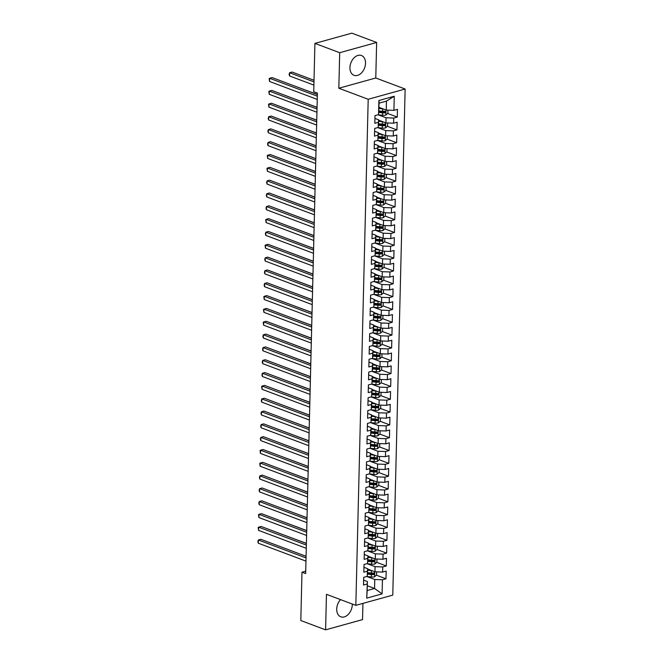 <?xml version="1.0" encoding="UTF-8"?>
<svg xmlns="http://www.w3.org/2000/svg" width="663" height="663" viewBox="0 0 663 663"><rect width="100%" height="100%" fill="white"/><g stroke="black" fill="none" stroke-linecap="round" stroke-linejoin="round"><path stroke-width="0.99" d="M349.948 67.576A10.583 7.31 110.6 0 0 354.009 75.317A10.583 7.31 110.6 0 0 365.52 63.25A10.583 7.31 110.6 0 0 361.459 55.51A10.583 7.31 110.6 0 0 349.948 67.576M340.533 599.609A10.583 7.31 110.6 0 0 336.713 609.057A10.583 7.31 110.6 0 0 340.774 616.805A10.583 7.31 110.6 0 0 352.285 604.739A10.583 7.31 110.6 0 0 352.285 604.034M376.642 42.465L339.696 52.709L338.826 88.237L375.772 77.994L376.642 42.465L351.862 33.15L314.917 43.393L313.732 91.743L317.403 93.127L305.66 573.561L301.988 572.186L300.811 620.535L325.591 629.85L362.537 619.607L362.934 603.396M375.772 77.994L405.143 89.033L392.778 595.117L355.832 605.36L368.197 99.276L405.143 89.033M367.285 585.744L374.554 588.471L382.095 593.874L382.443 579.769L385.982 578.791L386.173 571.092L382.626 572.078L382.75 566.948L386.297 565.962L386.488 558.263L382.941 559.249L383.065 554.119L386.612 553.133L386.802 545.442L383.255 546.42L383.38 541.29L386.927 540.312L387.109 532.613L383.57 533.599L383.695 528.469L387.242 527.483L387.424 519.792L383.885 520.77L384.01 515.64L387.548 514.662L387.739 506.963L384.192 507.949L384.325 502.819L387.863 501.833L388.054 494.142L384.507 495.12L384.631 489.99L388.178 489.012L388.369 481.313L384.822 482.299L384.946 477.169L388.493 476.183L388.684 468.484L385.137 469.47L385.261 464.34L388.808 463.354L388.99 455.663L385.452 456.65L385.576 451.511L389.123 450.533L389.305 442.834L385.767 443.82L385.891 438.691L389.43 437.704L389.62 430.014L386.073 430.991L386.197 425.861L389.745 424.884L389.935 417.184L386.388 418.171L386.512 413.041L390.059 412.054L390.25 404.364L386.703 405.342L386.827 400.212L390.374 399.234L390.565 391.535L387.018 392.521L387.142 387.391L390.689 386.405L390.872 378.714L387.333 379.692L387.457 374.562L390.996 373.584L391.187 365.885L387.64 366.871L387.772 361.741L391.311 360.755L391.501 353.056L387.954 354.042L388.079 348.912L391.626 347.926L391.816 340.235L388.269 341.213L388.394 336.083L391.941 335.105L392.131 327.406L388.584 328.392L388.709 323.262L392.256 322.276L392.438 314.585L388.899 315.563L389.024 310.433L392.571 309.455L392.753 301.756L389.214 302.742L389.338 297.612L392.877 296.626L393.068 288.935L389.521 289.913L389.645 284.783L393.192 283.805L393.383 276.106L389.836 277.093L389.96 271.963L393.507 270.976L393.698 263.286L390.151 264.264L390.275 259.134L393.822 258.156L394.013 250.457L390.466 251.443L390.59 246.313L394.137 245.327L394.319 237.627L390.78 238.614L390.905 233.484L394.452 232.498L394.634 224.807L391.087 225.785L391.22 220.655L394.758 219.677L394.949 211.978L391.402 212.964L391.526 207.834L395.073 206.848L395.264 199.157L391.717 200.135L391.841 195.005L395.388 194.027L395.579 186.328L392.032 187.314L392.156 182.184L395.703 181.198L395.886 173.507L392.347 174.485L392.471 169.355L396.018 168.377L396.201 160.678L392.662 161.664L392.786 156.534L396.325 155.548L396.515 147.857L392.968 148.835L393.101 143.705L396.64 142.719L396.83 135.028L393.283 136.014L393.408 130.884L396.955 129.898L397.145 122.199L393.598 123.185L393.723 118.055L397.27 117.069L397.46 109.378L393.913 110.356L386.247 110.091L386.463 101.108L379.079 103.155L378.532 114.624L378.88 100.519L394.253 96.251L393.913 110.356M382.095 593.874L366.714 598.142L367.385 581.542L363.639 580.133M378.532 114.624L374.993 115.602L374.802 123.301L378.349 122.315L378.225 127.445L374.678 128.431L374.487 136.122L378.034 135.144L377.91 140.274L374.363 141.26L374.172 148.951L377.719 147.965L377.595 153.095L374.048 154.081L373.857 161.78L377.404 160.794L377.28 165.924L373.733 166.91L373.551 174.601L377.09 173.623L376.965 178.753L373.418 179.731L373.236 187.43L376.783 186.444L376.65 191.574L373.112 192.56L372.921 200.251L376.468 199.273L376.344 204.403L372.797 205.381L372.606 213.08L376.153 212.094L376.029 217.224L372.482 218.21L372.291 225.901L375.838 224.923L375.714 230.053L372.167 231.031L371.984 238.73L375.523 237.744L375.399 242.873L371.852 243.86L371.67 251.559L375.208 250.573L375.084 255.703L371.545 256.689L371.355 264.38L374.902 263.402L374.769 268.532L371.23 269.51L371.04 277.209L374.587 276.222L374.462 281.352L370.915 282.339L370.725 290.029L374.272 289.051L374.147 294.181L370.6 295.159L370.41 302.858L373.957 301.872L373.833 307.002L370.286 307.988L370.103 315.679L373.642 314.701L373.518 319.831L369.971 320.809L369.788 328.508L373.327 327.522L373.203 332.652L369.664 333.638L369.473 341.329L373.02 340.351L372.896 345.481L369.349 346.459L369.158 354.158L372.705 353.172L372.581 358.302L369.034 359.288L368.843 366.987L372.391 366.001L372.266 371.131L368.719 372.117L368.529 379.808L372.076 378.83L371.951 383.96L368.404 384.938L368.222 392.637L371.761 391.651L371.636 396.781L368.098 397.767L367.907 405.458L371.454 404.48L371.321 409.61L367.783 410.588L367.592 418.287L371.139 417.3L371.015 422.43L367.468 423.417L367.277 431.107L370.824 430.13L370.7 435.26L367.153 436.237L366.962 443.937L370.509 442.95L370.385 448.08L366.838 449.066L366.656 456.757L370.194 455.779L370.07 460.909L366.523 461.896L366.341 469.586L369.879 468.6L369.755 473.73L366.216 474.716L366.026 482.415L369.573 481.429L369.448 486.559L365.901 487.545L365.711 495.236L369.258 494.258L369.134 499.388L365.586 500.366L365.396 508.065L368.943 507.079L368.819 512.209L365.272 513.195L365.081 520.886L368.628 519.908L368.504 525.038L364.957 526.016L364.774 533.715L368.313 532.729L368.189 537.859L364.642 538.845L364.459 546.536L368.006 545.558L367.874 550.688L364.335 551.666L364.144 559.365L367.692 558.379L367.567 563.509L364.02 564.495L363.83 572.194L367.377 571.208L367.252 576.338L363.705 577.324L363.515 585.015L367.062 584.037M378.2 114.832L386.057 117.782L385.932 122.912L378.664 120.177M393.723 118.055L386.057 117.782M393.598 123.185L385.932 122.912M378.88 100.519L379.079 103.155M377.885 127.652L385.742 130.611L385.617 135.741L378.349 133.006M393.408 130.884L385.742 130.611M393.283 136.014L385.617 135.741M378.349 122.315L378.672 119.829L374.918 118.42M378.672 119.829L378.225 127.445M377.57 140.481L385.435 143.432L385.302 148.562L378.034 145.827M393.101 143.705L385.435 143.432M392.968 148.835L385.302 148.562M378.034 135.144L378.358 132.658L374.603 131.249M378.358 132.658L377.91 140.274M377.255 153.302L385.12 156.261L384.996 161.391L377.719 158.656M392.786 156.534L385.12 156.261M392.662 161.664L384.996 161.391M377.719 147.965L378.043 145.479L374.297 144.07M378.043 145.479L377.595 153.095M376.949 166.131L384.805 169.082L384.681 174.212L377.404 171.485M392.471 169.355L384.805 169.082M392.347 174.485L384.681 174.212M377.404 160.794L377.728 158.308L373.982 156.899M377.728 158.308L377.28 165.924M376.634 178.952L384.49 181.911L384.366 187.041L377.09 184.306M392.156 182.184L384.49 181.911M392.032 187.314L384.366 187.041M377.09 173.623L377.413 171.129L373.667 169.72M377.413 171.129L376.965 178.753M376.319 191.781L384.175 194.731L384.051 199.861L376.783 197.135M391.841 195.005L384.175 194.731M391.717 200.135L384.051 199.861M376.783 186.444L377.098 183.958L373.352 182.549M377.098 183.958L376.65 191.574M376.004 204.61L383.86 207.56L383.736 212.69L376.468 209.956M391.526 207.834L383.86 207.56M391.402 212.964L383.736 212.69M376.468 199.273L376.791 196.787L373.037 195.378M376.791 196.787L376.344 204.403M375.689 217.431L383.554 220.389L383.429 225.519L376.153 222.785M391.22 220.655L383.554 220.389M391.087 225.785L383.429 225.519M376.153 212.094L376.476 209.607L372.73 208.199M376.476 209.607L376.029 217.224M375.374 230.26L383.239 233.21L383.115 238.34L375.838 235.605M390.905 233.484L383.239 233.21M390.78 238.614L383.115 238.34M375.838 224.923L376.161 222.436L372.415 221.028M376.161 222.436L375.714 230.053M375.067 243.081L382.924 246.039L382.8 251.169L375.523 248.434M390.59 246.313L382.924 246.039M390.466 251.443L382.8 251.169M375.523 237.744L375.846 235.257L372.1 233.848M375.846 235.257L375.399 242.873M374.752 255.91L382.609 258.86L382.485 263.99L375.217 261.255M390.275 259.134L382.609 258.86M390.151 264.264L382.485 263.99M375.208 250.573L375.531 248.086L371.786 246.677M375.531 248.086L375.084 255.703M374.438 268.73L382.294 271.689L382.17 276.819L374.902 274.084M389.96 271.963L382.294 271.689M389.836 277.093L382.17 276.819M374.902 263.402L375.225 260.907L371.471 259.498M375.225 260.907L374.769 268.532M374.123 281.56L381.987 284.51L381.855 289.64L374.587 286.913M389.645 284.783L381.987 284.51M389.521 289.913L381.855 289.64M374.587 276.222L374.91 273.736L371.156 272.327M374.91 273.736L374.462 281.352M373.808 294.38L381.673 297.339L381.548 302.469L374.272 299.734M389.338 297.612L381.673 297.339M389.214 302.742L381.548 302.469M374.272 289.051L374.595 286.565L370.849 285.156M374.595 286.565L374.147 294.181M373.501 307.209L381.358 310.16L381.233 315.29L373.957 312.563M389.024 310.433L381.358 310.16M388.899 315.563L381.233 315.29M373.957 301.872L374.28 299.386L370.534 297.977M374.28 299.386L373.833 307.002M373.186 320.038L381.043 322.989L380.918 328.119L373.642 325.384M388.709 323.262L381.043 322.989M388.584 328.392L380.918 328.119M373.642 314.701L373.965 312.215L370.219 310.806M373.965 312.215L373.518 319.831M372.871 332.859L380.728 335.818L380.603 340.948L373.335 338.213M388.394 336.083L380.728 335.818M388.269 341.213L380.603 340.948M373.327 327.522L373.65 325.036L369.904 323.627M373.65 325.036L373.203 332.652M372.556 345.688L380.413 348.639L380.289 353.769L373.02 351.034M388.079 348.912L380.413 348.639M387.954 354.042L380.289 353.769M373.02 340.351L373.344 337.865L369.589 336.456M373.344 337.865L372.896 345.481M372.241 358.509L380.106 361.468L379.974 366.598L372.705 363.863M387.772 361.741L380.106 361.468M387.64 366.871L379.974 366.598M372.705 353.172L373.029 350.686L369.283 349.277M373.029 350.686L372.581 358.302M371.926 371.338L379.791 374.288L379.667 379.418L372.391 376.683M387.457 374.562L379.791 374.288M387.333 379.692L379.667 379.418M372.391 366.001L372.714 363.515L368.968 362.106M372.714 363.515L372.266 371.131M371.62 384.159L379.476 387.117L379.352 392.247L372.076 389.512M387.142 387.391L379.476 387.117M387.018 392.521L379.352 392.247M372.076 378.83L372.399 376.335L368.653 374.926M372.399 376.335L371.951 383.96M371.305 396.988L379.161 399.938L379.037 405.068L371.761 402.342M386.827 400.212L379.161 399.938M386.703 405.342L379.037 405.068M371.761 391.651L372.084 389.164L368.338 387.756M372.084 389.164L371.636 396.781M370.99 409.809L378.846 412.767L378.722 417.897L371.454 415.162M386.512 413.041L378.846 412.767M386.388 418.171L378.722 417.897M371.454 404.48L371.777 401.993L368.023 400.585M371.777 401.993L371.321 409.61M370.675 422.638L378.532 425.588L378.407 430.726L371.139 427.991M386.197 425.861L378.532 425.588M386.073 430.991L378.407 430.726M371.139 417.3L371.462 414.814L367.708 413.405M371.462 414.814L371.015 422.43M370.36 435.467L378.225 438.417L378.101 443.547L370.824 440.812M385.891 438.691L378.225 438.417M385.767 443.82L378.101 443.547M370.824 430.13L371.147 427.643L367.401 426.234M371.147 427.643L370.7 435.26M370.045 448.287L377.91 451.246L377.786 456.376L370.509 453.641M385.576 451.511L377.91 451.246M385.452 456.65L377.786 456.376M370.509 442.95L370.832 440.464L367.087 439.055M370.832 440.464L370.385 448.08M369.739 461.116L377.595 464.067L377.471 469.197L370.194 466.462M385.261 464.34L377.595 464.067M385.137 469.47L377.471 469.197M370.194 455.779L370.518 453.293L366.772 451.884M370.518 453.293L370.07 460.909M369.424 473.937L377.28 476.896L377.156 482.026L369.888 479.291M384.946 477.169L377.28 476.896M384.822 482.299L377.156 482.026M369.879 468.6L370.203 466.114L366.457 464.705M370.203 466.114L369.755 473.73M369.109 486.766L376.965 489.717L376.841 494.847L369.573 492.112M384.631 489.99L376.965 489.717M384.507 495.12L376.841 494.847M369.573 481.429L369.896 478.943L366.142 477.534M369.896 478.943L369.448 486.559M368.794 499.587L376.659 502.546L376.526 507.676L369.258 504.941M384.325 502.819L376.659 502.546M384.192 507.949L376.526 507.676M369.258 494.258L369.581 491.764L365.827 490.355M369.581 491.764L369.134 499.388M368.479 512.416L376.344 515.366L376.219 520.496L368.943 517.77M384.01 515.64L376.344 515.366M383.885 520.77L376.219 520.496M368.943 507.079L369.266 504.593L365.52 503.184M369.266 504.593L368.819 512.209M368.172 525.245L376.029 528.196L375.904 533.325L368.628 530.591M383.695 528.469L376.029 528.196M383.57 533.599L375.904 533.325M368.628 519.908L368.951 517.422L365.205 516.013M368.951 517.422L368.504 525.038M367.857 538.066L375.714 541.025L375.589 546.155L368.313 543.42M383.38 541.29L375.714 541.025M383.255 546.42L375.589 546.155M368.313 532.729L368.636 530.243L364.89 528.834M368.636 530.243L368.189 537.859M367.542 550.895L375.399 553.845L375.275 558.975L368.006 556.24M383.065 554.119L375.399 553.845M382.941 559.249L375.275 558.975M368.006 545.558L368.321 543.072L364.575 541.663M368.321 543.072L367.874 550.688M367.227 563.716L375.084 566.674L374.96 571.804L367.692 569.069M382.75 566.948L375.084 566.674M382.626 572.078L374.96 571.804M367.692 558.379L368.015 555.892L364.26 554.483M368.015 555.892L367.567 563.509M366.912 576.545L374.777 579.495L374.554 588.471L367.169 590.526L367.385 581.542M382.443 579.769L374.777 579.495M367.377 571.208L367.7 568.721L363.954 567.313M367.7 568.721L367.252 576.338M339.696 52.709L314.917 43.393M355.832 605.36L326.461 594.321L325.591 629.85M338.826 88.237L368.197 99.276M305.718 571.15L301.988 572.186M378.971 107.356L386.247 110.091M366.714 598.142L367.169 590.526M386.463 101.108L394.253 96.251M385.982 578.791L376.369 575.169M372.929 573.885L370.36 572.915M386.297 565.962L376.675 562.348M373.244 561.055L370.675 560.086M386.612 553.133L376.99 549.519M373.559 548.226L370.99 547.265M386.927 540.312L377.305 536.698M373.874 535.406L371.305 534.436M387.242 527.483L377.62 523.869M374.189 522.577L371.611 521.615M387.548 514.662L377.935 511.04M374.504 509.756L371.926 508.786M387.863 501.833L378.25 498.22M374.81 496.927L372.241 495.965M388.178 489.012L378.556 485.391M375.125 484.106L372.556 483.136M388.493 476.183L378.871 472.57M375.44 471.277L372.871 470.316M388.808 463.354L379.186 459.741M375.755 458.456L373.186 457.487M389.123 450.533L379.501 446.92M376.07 445.627L373.493 444.658M389.43 437.704L379.816 434.091M376.377 432.798L373.808 431.837M389.745 424.884L380.131 421.27M376.692 419.977L374.123 419.008M390.059 412.054L380.438 408.441M377.007 407.148L374.438 406.187M390.374 399.234L380.753 395.612M377.322 394.328L374.752 393.358M390.689 386.405L381.068 382.791M377.637 381.498L375.067 380.537M390.996 373.584L381.382 369.962M377.951 368.678L375.374 367.708M391.311 360.755L381.697 357.142M378.258 355.849L375.689 354.879M391.626 347.926L382.004 344.312M378.573 343.028L376.004 342.058M391.941 335.105L382.319 331.492M378.888 330.199L376.319 329.229M392.256 322.276L382.634 318.663M379.203 317.37L376.634 316.408M392.571 309.455L382.949 305.842M379.518 304.549L376.94 303.579M392.877 296.626L383.264 293.013M379.824 291.72L377.255 290.759M393.192 283.805L383.579 280.184M380.139 278.899L377.57 277.93M393.507 270.976L383.885 267.363M380.454 266.07L377.885 265.109M393.822 258.156L384.2 254.534M380.769 253.249L378.2 252.28M394.137 245.327L384.515 241.713M381.084 240.42L378.515 239.451M394.452 232.498L384.83 228.884M381.399 227.591L378.822 226.63M394.758 219.677L385.145 216.063M381.706 214.771L379.137 213.801M395.073 206.848L385.46 203.234M382.021 201.942L379.451 200.98M395.388 194.027L385.767 190.405M382.336 189.121L379.766 188.151M395.703 181.198L386.081 177.585M382.65 176.292L380.081 175.33M396.018 168.377L386.396 164.756M382.965 163.471L380.396 162.501M396.325 155.548L386.711 151.935M383.28 150.642L380.703 149.681M396.64 142.719L387.026 139.106M383.587 137.821L381.018 136.851M396.955 129.898L387.333 126.285M383.902 124.992L381.333 124.022M397.27 117.069L387.648 113.456M384.217 112.163L381.648 111.202M306.082 556.298L260.849 539.301L258.355 539.989L306.041 557.914M258.28 543.196L257.857 541.58L258.355 539.989L258.28 543.196L305.966 561.122M371.81 570.619A3.597 1.169 -178.6 0 1 371.454 570.586L367.667 570.188M369.656 569.807L367.675 569.6M376.659 571.862L376.584 574.978L374.554 576.81A3.597 1.169 -178.6 0 1 371.297 577.001L366.622 576.512M306.397 543.37L280.673 533.806M367.534 574.166L371.355 574.564A3.597 1.169 1.4 0 0 373.75 574.539L373.791 572.998A3.597 1.169 -178.6 0 1 371.388 573.023L367.6 572.625M373.269 573.056L372.432 574.042A1.832 0.597 -178.6 0 1 371.786 574.017L367.584 573.578M306.397 543.469L261.164 526.472L258.669 527.168L306.356 545.085M258.587 530.367L258.197 527.466L258.669 527.168L258.587 530.367L306.281 548.293M306.712 530.649L261.479 513.643L258.984 514.339L306.671 532.265M258.901 517.546L258.512 514.645L258.984 514.339L258.901 517.546L306.596 535.472M372.117 557.79A3.597 1.169 -178.6 0 1 371.761 557.757L367.973 557.368M369.971 556.978L367.99 556.779M376.974 559.033L376.899 562.149L374.868 563.989A3.597 1.169 -178.6 0 1 371.611 564.172L366.929 563.691M306.712 530.549L280.979 520.977M367.849 561.337L371.67 561.735A3.597 1.169 1.4 0 0 374.065 561.71L374.106 560.177A3.597 1.169 -178.6 0 1 371.703 560.194L367.915 559.804M373.584 560.227L372.747 561.221A1.832 0.597 -178.6 0 1 372.1 561.188L367.89 560.749M372.432 544.961A3.597 1.169 -178.6 0 1 372.076 544.936L368.288 544.538M370.286 544.157L368.305 543.95M377.288 546.213L377.214 549.32L375.183 551.16A3.597 1.169 -178.6 0 1 371.918 551.351L367.244 550.862M307.027 517.72L281.294 508.156M368.156 548.516L371.984 548.906A3.597 1.169 1.4 0 0 374.38 548.889L374.413 547.348A3.597 1.169 -178.6 0 1 372.018 547.373L368.23 546.975M373.899 547.398L373.062 548.392A1.832 0.597 -178.6 0 1 372.415 548.359L368.205 547.928M307.027 517.82L261.794 500.822L259.291 501.51L306.986 519.436M259.216 504.717L258.794 503.101L259.291 501.51L259.216 504.717L306.903 522.643M307.334 504.999L262.1 487.993L259.606 488.689L307.3 506.615M259.531 491.896L259.109 490.28L259.606 488.689L259.531 491.896L307.218 509.822M372.747 532.14A3.597 1.169 -178.6 0 1 372.391 532.107L368.603 531.718M370.592 531.328L368.62 531.121M377.603 533.384L377.52 536.5L375.498 538.331A3.597 1.169 -178.6 0 1 372.233 538.522L367.559 538.033M307.342 504.899L281.609 495.327M368.471 535.687L372.291 536.085A3.597 1.169 1.4 0 0 374.694 536.06L374.728 534.527A3.597 1.169 -178.6 0 1 372.333 534.544L368.545 534.154M374.205 534.577L373.368 535.563A1.832 0.597 -178.6 0 1 372.722 535.538L368.52 535.099M373.062 519.311A3.597 1.169 -178.6 0 1 372.705 519.286L368.918 518.889M370.907 518.507L368.935 518.3M377.91 520.563L377.835 523.671L375.805 525.51A3.597 1.169 -178.6 0 1 372.548 525.693L367.874 525.212M307.657 492.07L281.924 482.498M368.785 522.858L372.606 523.256A3.597 1.169 1.4 0 0 375.009 523.24L375.043 521.698A3.597 1.169 -178.6 0 1 372.647 521.723L368.86 521.325M374.52 521.748L373.683 522.742A1.832 0.597 -178.6 0 1 373.037 522.709L368.835 522.278M307.649 492.17L262.415 475.172L259.921 475.86L307.607 493.786M259.846 479.067L259.424 477.451L259.921 475.86L259.846 479.067L307.533 496.993M373.377 506.491A3.597 1.169 -178.6 0 1 373.02 506.457L369.233 506.068M371.222 505.678L369.241 505.471M378.225 507.734L378.15 510.85L376.12 512.681A3.597 1.169 -178.6 0 1 372.863 512.872L368.189 512.383M307.964 479.25L282.239 469.677M369.1 510.038L372.921 510.435A3.597 1.169 1.4 0 0 375.316 510.411L375.357 508.869A3.597 1.169 -178.6 0 1 372.962 508.894L369.167 508.504M374.835 508.927L373.998 509.913A1.832 0.597 -178.6 0 1 373.352 509.888L369.15 509.449M307.964 479.349L262.73 462.343L260.236 463.039L307.922 480.957M260.153 466.246L259.763 463.346L260.236 463.039L260.153 466.246L307.847 484.164M373.692 493.662A3.597 1.169 -178.6 0 1 373.335 493.628L369.54 493.239M371.537 492.858L369.556 492.65M378.54 494.913L378.465 498.021L376.435 499.861A3.597 1.169 -178.6 0 1 373.178 500.043L368.504 499.562M308.278 466.42L282.554 456.848M369.415 497.209L373.236 497.606A3.597 1.169 1.4 0 0 375.631 497.59L375.672 496.048A3.597 1.169 -178.6 0 1 373.269 496.073L369.482 495.675M375.15 496.098L374.313 497.093A1.832 0.597 -178.6 0 1 373.667 497.059L369.457 496.628M308.278 466.52L263.045 449.522L260.551 450.21L308.237 468.136M260.468 453.417L260.078 450.517L260.551 450.21L260.468 453.417L308.162 471.343M308.593 453.691L263.36 436.693L260.866 437.389L308.552 455.307M260.783 440.597L260.36 438.972L260.866 437.389L260.783 440.597L308.469 458.514M308.9 440.87L263.675 423.872L261.172 424.56L308.867 442.486M261.098 427.768L260.675 426.152L261.172 424.56L261.098 427.768L308.784 445.693M309.215 428.041L263.982 411.043L261.487 411.74L309.182 429.657M261.413 414.939L260.99 413.322L261.487 411.74L261.413 414.939L309.099 432.864M309.53 415.22L264.297 398.214L261.802 398.911L309.488 416.836M261.728 402.118L261.305 400.502L261.802 398.911L261.728 402.118L309.414 420.044M309.845 402.391L264.612 385.394L262.117 386.081L309.803 404.007M262.034 389.289L261.645 386.388L262.117 386.081L262.034 389.289L309.729 407.215M310.16 389.571L264.927 372.565L262.432 373.261L310.118 391.187M262.349 376.468L261.926 374.844L262.432 373.261L262.349 376.468L310.044 394.386M310.475 376.741L265.241 359.744L262.739 360.432L310.433 378.358M262.664 363.639L262.241 362.023L262.739 360.432L262.664 363.639L310.35 381.565M310.781 363.921L265.556 346.915L263.054 347.611L310.748 365.528M262.979 350.818L262.556 349.194L263.054 347.611L262.979 350.818L310.665 368.736M311.096 351.092L265.863 334.094L263.368 334.782L311.055 352.708M263.294 337.989L262.871 336.373L263.368 334.782L263.294 337.989L310.98 355.915M311.411 338.263L266.178 321.265L263.683 321.961L311.37 339.879M263.601 325.16L263.219 322.259L263.683 321.961L263.601 325.16L311.295 343.086M311.726 325.442L266.493 308.444L263.998 309.132L311.685 327.058M263.915 312.339L263.526 309.439L263.998 309.132L263.915 312.339L311.61 330.265M312.041 312.613L266.808 295.615L264.313 296.303L312 314.229M264.23 299.51L263.841 296.61L264.313 296.303L264.23 299.51L311.917 317.436M312.356 299.792L267.123 282.786L264.62 283.482L312.314 301.408M264.545 286.689L264.123 285.073L264.62 283.482L264.545 286.689L312.232 304.615M312.663 286.963L267.429 269.965L264.935 270.653L312.629 288.579M264.86 273.86L264.438 272.244L264.935 270.653L264.86 273.86L312.546 291.786M312.977 274.142L267.744 257.136L265.25 257.832L312.936 275.758M265.175 261.04L264.752 259.415L265.25 257.832L265.175 261.04L312.861 278.957M313.292 261.313L268.059 244.316L265.565 245.003L313.251 262.929M265.482 248.211L265.092 245.31L265.565 245.003L265.482 248.211L313.176 266.136M313.607 248.484L268.374 231.486L265.88 232.183L313.566 250.1M265.797 235.39L265.374 233.766L265.88 232.183L265.797 235.39L313.491 253.307M313.922 235.663L268.689 218.666L266.195 219.354L313.881 237.279M266.112 222.561L265.722 219.66L266.195 219.354L266.112 222.561L313.798 240.487M314.229 222.834L269.004 205.837L266.501 206.533L314.196 224.45M266.427 209.732L266.004 208.116L266.501 206.533L266.427 209.732L314.113 227.658M314.544 210.014L269.311 193.008L266.816 193.704L314.511 211.63M266.741 196.911L266.319 195.295L266.816 193.704L266.741 196.911L314.428 214.837M373.998 480.841A3.597 1.169 -178.6 0 1 373.642 480.808L369.855 480.41M371.852 480.029L369.871 479.821M378.855 482.084L378.78 485.2L376.75 487.032A3.597 1.169 -178.6 0 1 373.484 487.222L368.81 486.733M308.593 453.6L282.861 444.028M369.73 484.388L373.551 484.786A3.597 1.169 1.4 0 0 375.946 484.761L375.987 483.219A3.597 1.169 -178.6 0 1 373.584 483.244L369.797 482.855M375.465 483.277L374.628 484.263A1.832 0.597 -178.6 0 1 373.982 484.239L369.772 483.799M374.313 468.012A3.597 1.169 -178.6 0 1 373.957 467.979L370.169 467.589M372.158 467.2L370.186 467.001M379.17 469.255L379.087 472.371L377.065 474.211A3.597 1.169 -178.6 0 1 373.799 474.393L369.125 473.912M308.908 440.771L283.176 431.199M370.037 471.559L373.857 471.957A3.597 1.169 1.4 0 0 376.261 471.932L376.294 470.399A3.597 1.169 -178.6 0 1 373.899 470.415L370.111 470.026M375.772 470.448L374.935 471.443A1.832 0.597 -178.6 0 1 374.288 471.41L370.087 470.97M374.628 455.191A3.597 1.169 -178.6 0 1 374.272 455.158L370.484 454.76M372.473 454.379L370.501 454.172M379.476 456.434L379.402 459.542L377.371 461.382A3.597 1.169 -178.6 0 1 374.114 461.572L369.44 461.083M309.223 427.942L283.491 418.378M370.352 458.738L374.172 459.136A3.597 1.169 1.4 0 0 376.576 459.111L376.609 457.569A3.597 1.169 -178.6 0 1 374.214 457.594L370.426 457.197M376.087 457.627L375.25 458.614A1.832 0.597 -178.6 0 1 374.603 458.589L370.402 458.15M374.943 442.362A3.597 1.169 -178.6 0 1 374.587 442.329L370.799 441.939M372.788 441.55L370.808 441.351M379.791 443.605L379.717 446.721L377.686 448.553A3.597 1.169 -178.6 0 1 374.429 448.743L369.755 448.254M309.53 415.121L283.805 405.549M370.667 445.909L374.487 446.307A3.597 1.169 1.4 0 0 376.882 446.282L376.924 444.749A3.597 1.169 -178.6 0 1 374.529 444.765L370.741 444.376M376.402 444.798L375.565 445.785A1.832 0.597 -178.6 0 1 374.918 445.76L370.716 445.321M375.258 429.533A3.597 1.169 -178.6 0 1 374.902 429.508L371.114 429.11M373.103 428.729L371.123 428.522M380.106 430.784L380.032 433.892L378.001 435.732A3.597 1.169 -178.6 0 1 374.744 435.914L370.07 435.434M309.845 402.292L284.12 392.72M370.982 433.088L374.802 433.478A3.597 1.169 1.4 0 0 377.197 433.461L377.239 431.92A3.597 1.169 -178.6 0 1 374.835 431.945L371.048 431.547M376.717 431.969L375.88 432.964A1.832 0.597 -178.6 0 1 375.233 432.931L371.031 432.5M375.565 416.712A3.597 1.169 -178.6 0 1 375.208 416.679L371.421 416.289M373.418 415.9L371.437 415.693M380.421 417.955L380.347 421.071L378.316 422.903A3.597 1.169 -178.6 0 1 375.059 423.093L370.385 422.604M310.16 389.471L284.427 379.899M371.297 420.259L375.117 420.657A3.597 1.169 1.4 0 0 377.512 420.632L377.554 419.099A3.597 1.169 -178.6 0 1 375.15 419.115L371.363 418.726M377.032 419.149L376.194 420.135A1.832 0.597 -178.6 0 1 375.548 420.11L371.338 419.671M375.88 403.883A3.597 1.169 -178.6 0 1 375.523 403.858L371.736 403.46M373.733 403.079L371.752 402.872M380.736 405.134L380.661 408.242L378.631 410.082A3.597 1.169 -178.6 0 1 375.366 410.264L370.692 409.784M310.475 376.642L284.742 367.07M371.603 407.43L375.432 407.828A3.597 1.169 1.4 0 0 377.827 407.811L377.86 406.27A3.597 1.169 -178.6 0 1 375.465 406.295L371.678 405.897M377.346 406.32L376.509 407.314A1.832 0.597 -178.6 0 1 375.863 407.281L371.653 406.85M376.194 391.062A3.597 1.169 -178.6 0 1 375.838 391.029L372.051 390.64M374.04 390.25L372.067 390.043M381.051 392.305L380.968 395.421L378.946 397.253A3.597 1.169 -178.6 0 1 375.681 397.444L371.007 396.955M310.79 363.821L285.057 354.249M371.918 394.609L375.739 395.007A3.597 1.169 1.4 0 0 378.142 394.982L378.175 393.441A3.597 1.169 -178.6 0 1 375.78 393.466L371.993 393.076M377.653 393.499L376.816 394.485A1.832 0.597 -178.6 0 1 376.17 394.46L371.968 394.021M376.509 378.233A3.597 1.169 -178.6 0 1 376.153 378.2L372.366 377.811M374.355 377.429L372.382 377.222M381.358 379.485L381.283 382.592L379.253 384.432A3.597 1.169 -178.6 0 1 375.996 384.615L371.321 384.134M311.104 350.992L285.372 341.42M372.233 381.78L376.054 382.178A3.597 1.169 1.4 0 0 378.457 382.161L378.49 380.62A3.597 1.169 -178.6 0 1 376.095 380.637L372.308 380.247M377.968 380.67L377.131 381.664A1.832 0.597 -178.6 0 1 376.485 381.631L372.283 381.2M376.824 365.412A3.597 1.169 -178.6 0 1 376.468 365.379L372.681 364.981M374.67 364.6L372.689 364.393M381.673 366.656L381.598 369.772L379.567 371.603A3.597 1.169 -178.6 0 1 376.311 371.794L371.636 371.305M311.411 338.171L285.687 328.599M372.548 368.959L376.369 369.357A3.597 1.169 1.4 0 0 378.764 369.332L378.805 367.791A3.597 1.169 -178.6 0 1 376.41 367.816L372.614 367.418M378.283 367.849L377.446 368.835A1.832 0.597 -178.6 0 1 376.799 368.81L372.598 368.371M377.139 352.583A3.597 1.169 -178.6 0 1 376.783 352.55L372.987 352.161M374.985 351.771L373.004 351.572M381.987 353.827L381.913 356.943L379.882 358.782A3.597 1.169 -178.6 0 1 376.625 358.965L371.951 358.484M311.726 325.342L286.002 315.77M372.863 356.13L376.683 356.528A3.597 1.169 1.4 0 0 379.079 356.503L379.12 354.97A3.597 1.169 -178.6 0 1 376.717 354.987L372.929 354.597M378.598 355.02L377.761 356.014A1.832 0.597 -178.6 0 1 377.114 355.981L372.904 355.542M377.446 339.763A3.597 1.169 -178.6 0 1 377.09 339.729L373.302 339.332M375.299 338.95L373.319 338.743M382.302 341.006L382.228 344.114L380.197 345.953A3.597 1.169 -178.6 0 1 376.932 346.144L372.258 345.655M312.041 312.513L286.308 302.95M373.178 343.31L376.998 343.707A3.597 1.169 1.4 0 0 379.393 343.683L379.435 342.141A3.597 1.169 -178.6 0 1 377.032 342.166L373.244 341.768M378.913 342.191L378.076 343.185A1.832 0.597 -178.6 0 1 377.429 343.161L373.219 342.721M377.761 326.934A3.597 1.169 -178.6 0 1 377.404 326.9L373.617 326.511M375.606 326.121L373.634 325.923M382.617 328.177L382.543 331.293L380.512 333.124A3.597 1.169 -178.6 0 1 377.247 333.315L372.573 332.826M312.356 299.693L286.623 290.121M373.484 330.481L377.313 330.878A3.597 1.169 1.4 0 0 379.708 330.854L379.742 329.32A3.597 1.169 -178.6 0 1 377.346 329.337L373.559 328.947M379.219 329.37L378.391 330.356A1.832 0.597 -178.6 0 1 377.736 330.331L373.534 329.892M378.076 314.105A3.597 1.169 -178.6 0 1 377.719 314.08L373.932 313.682M375.921 313.301L373.949 313.093M382.932 315.356L382.849 318.464L380.827 320.304A3.597 1.169 -178.6 0 1 377.562 320.486L372.888 320.005M312.671 286.864L286.938 277.291M373.799 317.66L377.62 318.049A3.597 1.169 1.4 0 0 380.023 318.033L380.056 316.491A3.597 1.169 -178.6 0 1 377.661 316.516L373.874 316.118M379.534 316.541L378.697 317.536A1.832 0.597 -178.6 0 1 378.051 317.502L373.849 317.071M378.391 301.284A3.597 1.169 -178.6 0 1 378.034 301.251L374.247 300.861M376.236 300.472L374.255 300.264M383.239 302.527L383.164 305.643L381.134 307.475A3.597 1.169 -178.6 0 1 377.877 307.665L373.203 307.176M312.977 274.043L287.253 264.471M374.114 304.831L377.935 305.229A3.597 1.169 1.4 0 0 380.338 305.204L380.371 303.671A3.597 1.169 -178.6 0 1 377.976 303.687L374.189 303.298M379.849 303.72L379.012 304.707A1.832 0.597 -178.6 0 1 378.366 304.682L374.164 304.242M378.706 288.455A3.597 1.169 -178.6 0 1 378.349 288.43L374.562 288.032M376.551 287.651L374.57 287.444M383.554 289.706L383.479 292.814L381.449 294.654A3.597 1.169 -178.6 0 1 378.192 294.836L373.518 294.355M313.292 261.214L287.568 251.642M374.429 292.002L378.25 292.4A3.597 1.169 1.4 0 0 380.645 292.383L380.686 290.842A3.597 1.169 -178.6 0 1 378.291 290.866L374.496 290.469M380.164 290.891L379.327 291.886A1.832 0.597 -178.6 0 1 378.681 291.853L374.479 291.422M379.021 275.634A3.597 1.169 -178.6 0 1 378.664 275.601L374.868 275.211M376.866 274.822L374.885 274.615M383.869 276.877L383.794 279.993L381.764 281.825A3.597 1.169 -178.6 0 1 378.507 282.015L373.833 281.526M313.607 248.393L287.883 238.821M374.744 279.181L378.565 279.579A3.597 1.169 1.4 0 0 380.96 279.554L381.001 278.012A3.597 1.169 -178.6 0 1 378.598 278.037L374.81 277.648M380.479 278.07L379.642 279.057A1.832 0.597 -178.6 0 1 378.996 279.032L374.786 278.593M379.327 262.805A3.597 1.169 -178.6 0 1 378.971 262.772L375.183 262.382M377.181 262.001L375.2 261.794M384.184 264.056L384.109 267.164L382.079 269.004A3.597 1.169 -178.6 0 1 378.813 269.186L374.139 268.706M313.922 235.564L288.19 225.992M375.059 266.352L378.88 266.75A3.597 1.169 1.4 0 0 381.275 266.733L381.316 265.192A3.597 1.169 -178.6 0 1 378.913 265.208L375.125 264.819M380.794 265.241L379.957 266.236A1.832 0.597 -178.6 0 1 379.311 266.203L375.101 265.764M379.642 249.984A3.597 1.169 -178.6 0 1 379.286 249.951L375.498 249.553M377.487 249.172L375.515 248.965M384.499 251.227L384.416 254.343L382.394 256.175A3.597 1.169 -178.6 0 1 379.128 256.366L374.454 255.877M314.237 222.735L288.504 213.171M375.366 253.531L379.186 253.929A3.597 1.169 1.4 0 0 381.59 253.904L381.623 252.363A3.597 1.169 -178.6 0 1 379.228 252.388L375.44 251.99M381.101 252.421L380.264 253.407A1.832 0.597 -178.6 0 1 379.617 253.382L375.415 252.943M379.957 237.155A3.597 1.169 -178.6 0 1 379.601 237.122L375.813 236.732M377.802 236.343L375.83 236.144M384.805 238.398L384.731 241.514L382.7 243.354A3.597 1.169 -178.6 0 1 379.443 243.536L374.769 243.056M314.552 209.914L288.819 200.342M375.681 240.702L379.501 241.1A3.597 1.169 1.4 0 0 381.905 241.075L381.938 239.542A3.597 1.169 -178.6 0 1 379.543 239.558L375.755 239.169M381.416 239.592L380.579 240.586A1.832 0.597 -178.6 0 1 379.932 240.553L375.73 240.114M380.272 224.326A3.597 1.169 -178.6 0 1 379.916 224.301L376.128 223.903M378.117 223.522L376.136 223.315M385.12 225.577L385.046 228.685L383.015 230.525A3.597 1.169 -178.6 0 1 379.758 230.716L375.084 230.227M314.859 197.085L289.134 187.521M375.996 227.881L379.816 228.271A3.597 1.169 1.4 0 0 382.211 228.254L382.253 226.713A3.597 1.169 -178.6 0 1 379.858 226.738L376.062 226.34M381.731 226.763L380.894 227.757A1.832 0.597 -178.6 0 1 380.247 227.724L376.045 227.293M314.859 197.184L269.626 180.187L267.131 180.875L314.817 198.801M267.056 184.082L266.634 182.466L267.131 180.875L267.056 184.082L314.743 202.008M380.587 211.505A3.597 1.169 -178.6 0 1 380.231 211.472L376.443 211.083M378.432 210.693L376.451 210.494M385.435 212.748L385.36 215.865L383.33 217.696A3.597 1.169 -178.6 0 1 380.073 217.887L375.399 217.398M315.174 184.264L289.449 174.692M376.311 215.052L380.131 215.45A3.597 1.169 1.4 0 0 382.526 215.425L382.568 213.892A3.597 1.169 -178.6 0 1 380.164 213.909L376.377 213.519M382.045 213.942L381.208 214.928A1.832 0.597 -178.6 0 1 380.562 214.903L376.36 214.464M315.174 184.364L269.94 167.358L267.446 168.054L315.132 185.98M267.363 171.261L266.974 168.361L267.446 168.054L267.363 171.261L315.058 189.187M380.894 198.676A3.597 1.169 -178.6 0 1 380.537 198.651L376.75 198.254M378.747 197.872L376.766 197.665M385.75 199.928L385.675 203.035L383.645 204.875A3.597 1.169 -178.6 0 1 380.388 205.058L375.706 204.577M315.489 171.435L289.756 161.863M376.625 202.223L380.446 202.621A3.597 1.169 1.4 0 0 382.841 202.605L382.882 201.063A3.597 1.169 -178.6 0 1 380.479 201.088L376.692 200.69M382.36 201.113L381.523 202.107A1.832 0.597 -178.6 0 1 380.877 202.074L376.667 201.643M315.489 171.535L270.255 154.537L267.761 155.225L315.447 173.151M267.678 158.432L267.288 155.532L267.761 155.225L267.678 158.432L315.373 176.358M381.208 185.855A3.597 1.169 -178.6 0 1 380.852 185.822L377.065 185.433M379.062 185.043L377.081 184.836M386.065 187.099L385.99 190.215L383.96 192.046A3.597 1.169 -178.6 0 1 380.695 192.237L376.02 191.748M315.803 158.614L290.071 149.042M376.932 189.403L380.761 189.8A3.597 1.169 1.4 0 0 383.156 189.775L383.189 188.234A3.597 1.169 -178.6 0 1 380.794 188.259L377.007 187.869M382.675 188.292L381.838 189.278A1.832 0.597 -178.6 0 1 381.192 189.253L376.982 188.814M315.803 158.714L270.57 141.708L268.067 142.404L315.762 160.33M267.993 145.611L267.57 143.987L268.067 142.404L267.993 145.611L315.679 163.529M381.523 173.026A3.597 1.169 -178.6 0 1 381.167 173.002L377.38 172.604M379.369 172.223L377.396 172.015M386.38 174.278L386.297 177.386L384.275 179.225A3.597 1.169 -178.6 0 1 381.01 179.408L376.335 178.927M316.118 145.785L290.386 136.213M377.247 176.573L381.068 176.971A3.597 1.169 1.4 0 0 383.471 176.955L383.504 175.413A3.597 1.169 -178.6 0 1 381.109 175.438L377.322 175.04M382.982 175.463L382.145 176.457A1.832 0.597 -178.6 0 1 381.498 176.424L377.297 175.993M316.11 145.885L270.885 128.887L268.382 129.575L316.077 147.501M268.308 132.782L267.885 131.166L268.382 129.575L268.308 132.782L315.994 150.708M381.838 160.206A3.597 1.169 -178.6 0 1 381.482 160.173L377.695 159.775M379.684 159.393L377.711 159.186M386.686 161.449L386.612 164.565L384.581 166.396A3.597 1.169 -178.6 0 1 381.324 166.587L376.65 166.098M316.433 132.965L290.701 123.393M377.562 163.753L381.382 164.151A3.597 1.169 1.4 0 0 383.786 164.126L383.819 162.584A3.597 1.169 -178.6 0 1 381.424 162.609L377.637 162.22M383.297 162.642L382.46 163.628A1.832 0.597 -178.6 0 1 381.813 163.604L377.612 163.164M316.425 133.056L271.192 116.058L268.697 116.754L316.384 134.672M268.623 119.962L268.2 118.337L268.697 116.754L268.623 119.962L316.309 137.879M382.153 147.377A3.597 1.169 -178.6 0 1 381.797 147.343L378.009 146.954M379.998 146.564L378.018 146.366M387.001 148.62L386.927 151.736L384.896 153.576A3.597 1.169 -178.6 0 1 381.639 153.758L376.965 153.277M316.74 120.136L291.016 110.564M377.877 150.924L381.697 151.321A3.597 1.169 1.4 0 0 384.092 151.297L384.134 149.763A3.597 1.169 -178.6 0 1 381.739 149.78L377.943 149.39M383.612 149.813L382.775 150.808A1.832 0.597 -178.6 0 1 382.128 150.774L377.927 150.335M316.74 120.235L271.507 103.237L269.012 103.925L316.699 121.851M268.929 107.133L268.54 104.232L269.012 103.925L268.929 107.133L316.624 125.058M382.468 134.556A3.597 1.169 -178.6 0 1 382.112 134.523L378.316 134.125M380.313 133.744L378.333 133.536M387.316 135.799L387.242 138.907L385.211 140.747A3.597 1.169 -178.6 0 1 381.954 140.937L377.28 140.448M317.055 107.307L291.33 97.743M378.192 138.103L382.012 138.501A3.597 1.169 1.4 0 0 384.407 138.476L384.449 136.934A3.597 1.169 -178.6 0 1 382.045 136.959L378.258 136.561M383.927 136.992L383.09 137.979A1.832 0.597 -178.6 0 1 382.443 137.954L378.233 137.514M317.055 107.406L271.822 90.408L269.327 91.104L317.013 109.022M269.244 94.303L268.855 91.403L269.327 91.104L269.244 94.303L316.939 112.229M382.775 121.727A3.597 1.169 -178.6 0 1 382.418 121.694L378.631 121.304M380.628 120.915L378.648 120.716M387.631 122.97L387.557 126.086L385.526 127.918A3.597 1.169 -178.6 0 1 382.261 128.108L377.587 127.619M317.37 94.486L291.637 84.914M378.507 125.274L382.327 125.672A3.597 1.169 1.4 0 0 384.722 125.647L384.764 124.114A3.597 1.169 -178.6 0 1 382.36 124.13L378.573 123.741M384.242 124.163L383.405 125.15A1.832 0.597 -178.6 0 1 382.758 125.125L378.548 124.685M317.37 94.585L272.137 77.579L269.642 78.275L317.328 96.201M269.559 81.483L269.17 78.582L269.642 78.275L269.559 81.483L317.245 99.409M383.09 108.898A3.597 1.169 -178.6 0 1 382.733 108.873L378.946 108.475M380.935 108.094L378.963 107.887M387.946 110.149L387.863 113.257L385.841 115.097A3.597 1.169 -178.6 0 1 382.576 115.279L377.902 114.798M314.013 80.281L292.11 72.043L289.607 72.739L289.532 75.947L313.897 85.104M378.813 112.453L382.634 112.843A3.597 1.169 1.4 0 0 385.037 112.826L385.07 111.285A3.597 1.169 -178.6 0 1 382.675 111.309L378.888 110.912M384.548 111.334L383.711 112.329A1.832 0.597 -178.6 0 1 383.065 112.296L378.863 111.865M313.972 81.897L289.607 72.739L289.109 74.331L289.532 75.947M374.603 576.769L374.728 571.713M371.388 573.023L371.454 570.586M371.297 577.001L371.355 574.564M372.432 574.042L373.75 574.539M374.918 563.94L375.043 558.892M371.703 560.194L371.761 557.757M371.611 564.172L371.67 561.735M372.747 561.221L374.065 561.71M375.233 551.11L375.357 546.063M372.018 547.373L372.076 544.936M371.918 551.351L371.984 548.906M373.062 548.392L374.38 548.889M375.548 538.29L375.672 533.234M372.333 534.544L372.391 532.107M372.233 538.522L372.291 536.085M373.368 535.563L374.694 536.06M375.863 525.461L375.979 520.414M372.647 521.723L372.705 519.286M372.548 525.693L372.606 523.256M373.683 522.742L375.009 523.24M376.17 512.64L376.294 507.585M372.962 508.894L373.02 506.457M372.863 512.872L372.921 510.435M373.998 509.913L375.316 510.411M376.485 499.811L376.609 494.764M373.269 496.073L373.335 493.628M373.178 500.043L373.236 497.606M374.313 497.093L375.631 497.59M376.799 486.99L376.924 481.935M373.584 483.244L373.642 480.808M373.484 487.222L373.551 484.786M374.628 484.263L375.946 484.761M377.114 474.161L377.239 469.114M373.899 470.415L373.957 467.979M373.799 474.393L373.857 471.957M374.935 471.443L376.261 471.932M377.429 461.34L377.554 456.285M374.214 457.594L374.272 455.158M374.114 461.572L374.172 459.136M375.25 458.614L376.576 459.111M377.736 448.511L377.86 443.456M374.529 444.765L374.587 442.329M374.429 448.743L374.487 446.307M375.565 445.785L376.882 446.282M378.051 435.682L378.175 430.635M374.835 431.945L374.902 429.508M374.744 435.914L374.802 433.478M375.88 432.964L377.197 433.461M378.366 422.861L378.49 417.806M375.15 419.115L375.208 416.679M375.059 423.093L375.117 420.657M376.194 420.135L377.512 420.632M378.681 410.032L378.805 404.985M375.465 406.295L375.523 403.858M375.366 410.264L375.432 407.828M376.509 407.314L377.827 407.811M378.996 397.212L379.12 392.156M375.78 393.466L375.838 391.029M375.681 397.444L375.739 395.007M376.816 394.485L378.142 394.982M379.311 384.383L379.427 379.335M376.095 380.637L376.153 378.2M375.996 384.615L376.054 382.178M377.131 381.664L378.457 382.161M379.617 371.562L379.742 366.506M376.41 367.816L376.468 365.379M376.311 371.794L376.369 369.357M377.446 368.835L378.764 369.332M379.932 358.733L380.056 353.686M376.717 354.987L376.783 352.55M376.625 358.965L376.683 356.528M377.761 356.014L379.079 356.503M380.247 345.904L380.371 340.857M377.032 342.166L377.09 339.729M376.932 346.144L376.998 343.707M378.076 343.185L379.393 343.683M380.562 333.083L380.686 328.028M377.346 329.337L377.404 326.9M377.247 333.315L377.313 330.878M378.391 330.356L379.708 330.854M380.877 320.254L381.001 315.207M377.661 316.516L377.719 314.08M377.562 320.486L377.62 318.049M378.697 317.536L380.023 318.033M381.192 307.433L381.308 302.378M377.976 303.687L378.034 301.251M377.877 307.665L377.935 305.229M379.012 304.707L380.338 305.204M381.498 294.604L381.623 289.557M378.291 290.866L378.349 288.43M378.192 294.836L378.25 292.4M379.327 291.886L380.645 292.383M381.813 281.783L381.938 276.728M378.598 278.037L378.664 275.601M378.507 282.015L378.565 279.579M379.642 279.057L380.96 279.554M382.128 268.954L382.253 263.907M378.913 265.208L378.971 262.772M378.813 269.186L378.88 266.75M379.957 266.236L381.275 266.733M382.443 256.133L382.568 251.078M379.228 252.388L379.286 249.951M379.128 256.366L379.186 253.929M380.264 253.407L381.59 253.904M382.758 243.304L382.882 238.257M379.543 239.558L379.601 237.122M379.443 243.536L379.501 241.1M380.579 240.586L381.905 241.075M383.065 230.475L383.189 225.428M379.858 226.738L379.916 224.301M379.758 230.716L379.816 228.271M380.894 227.757L382.211 228.254M383.38 217.655L383.504 212.599M380.164 213.909L380.231 211.472M380.073 217.887L380.131 215.45M381.208 214.928L382.526 215.425M383.695 204.826L383.819 199.778M380.479 201.088L380.537 198.651M380.388 205.058L380.446 202.621M381.523 202.107L382.841 202.605M384.01 192.005L384.134 186.949M380.794 188.259L380.852 185.822M380.695 192.237L380.761 189.8M381.838 189.278L383.156 189.775M384.325 179.176L384.449 174.129M381.109 175.438L381.167 173.002M381.01 179.408L381.068 176.971M382.145 176.457L383.471 176.955M384.639 166.355L384.755 161.3M381.424 162.609L381.482 160.173M381.324 166.587L381.382 164.151M382.46 163.628L383.786 164.126M384.946 153.526L385.07 148.479M381.739 149.78L381.797 147.343M381.639 153.758L381.697 151.321M382.775 150.808L384.092 151.297M385.261 140.705L385.385 135.65M382.045 136.959L382.112 134.523M381.954 140.937L382.012 138.501M383.09 137.979L384.407 138.476M385.576 127.876L385.7 122.821M382.36 124.13L382.418 121.694M382.261 128.108L382.327 125.672M383.405 125.15L384.722 125.647M385.891 115.047L386.015 110M382.675 111.309L382.733 108.873M382.576 115.279L382.634 112.843M383.711 112.329L385.037 112.826"/></g></svg>
